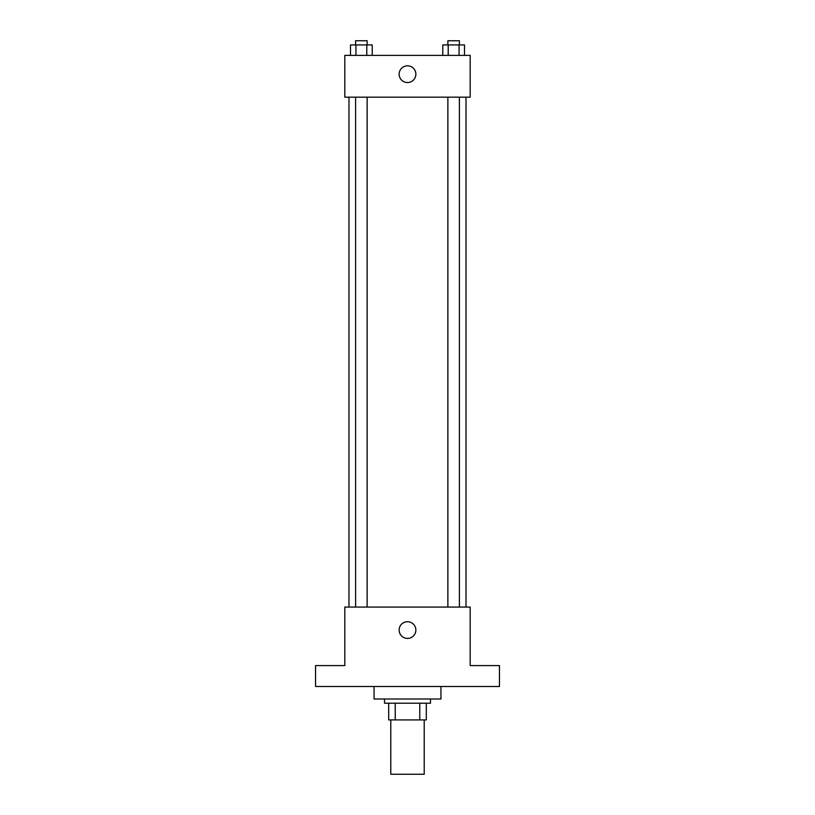 <?xml version="1.0" encoding="UTF-8"?>
<svg xmlns="http://www.w3.org/2000/svg" width="815" height="815" viewBox="0 0 815 815"><rect width="100%" height="100%" fill="white"/><g stroke="black" fill="none" stroke-linecap="round" stroke-linejoin="round"><path stroke-width="1.22" d="M390.782 719.92L390.782 774.25L424.218 774.25L424.218 719.92M419.766 703.202L419.766 719.92L388.694 719.92L388.694 703.202M419.766 719.92L426.306 719.92L426.306 703.202L426.306 719.92M430.483 699.015L430.483 703.202L384.517 703.202L384.517 699.015M395.234 703.202L395.234 719.92M374.065 686.485L374.065 699.015L440.935 699.015L440.935 686.485M499.452 686.485L315.548 686.485L315.548 665.58L344.806 665.58L344.806 607.073L470.194 607.073L470.194 665.58L499.452 665.58L499.452 686.485M415.864 630.056A8.364 8.364 0 0 1 403.323 637.299A8.364 8.364 0 0 1 403.323 622.823A8.364 8.364 0 0 1 415.864 630.056M466.017 97.168L466.017 607.073M447.873 607.073L447.873 97.168M367.127 97.168L367.127 607.073M470.194 97.168L344.806 97.168L344.806 55.379L470.194 55.379L470.194 97.168M415.864 74.185A8.364 8.364 0 0 1 403.323 81.429A8.364 8.364 0 0 1 403.323 66.942A8.364 8.364 0 0 1 415.864 74.185M464.499 55.379L464.499 44.927L442.779 44.927L442.779 55.379M459.069 44.927L459.069 55.379M448.209 44.927L448.209 55.379M447.873 44.927L447.873 40.75L459.405 40.75L459.405 44.927M372.221 55.379L372.221 44.927L350.501 44.927L350.501 55.379M366.791 44.927L366.791 55.379M355.931 44.927L355.931 55.379M355.595 44.927L355.595 40.75L367.127 40.75L367.127 44.927M348.983 97.168L348.983 607.073M459.405 607.073L459.405 97.168M355.595 97.168L355.595 607.073"/></g></svg>
